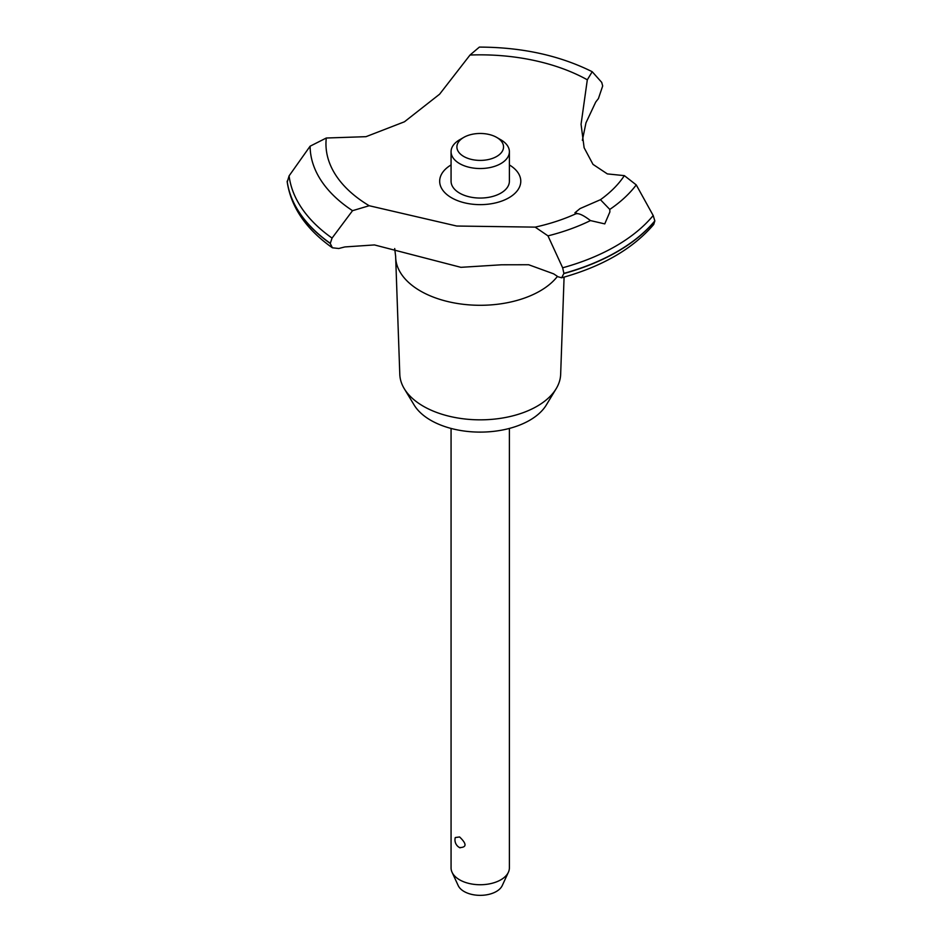 <?xml version="1.0" encoding="UTF-8"?>
<svg xmlns="http://www.w3.org/2000/svg" width="942" height="942" viewBox="0 0 942 942"><rect width="100%" height="100%" fill="white"/><g stroke="black" fill="none" stroke-linecap="round" stroke-linejoin="round"><path stroke-width="1.41" d="M564.081 277.125L560.655 374.339A80.447 46.441 180 0 1 556.169 388.705A80.447 46.441 180 0 1 423.335 406.238A80.447 46.441 180 0 1 404.271 388.705A80.447 46.441 180 0 1 399.797 374.339L395.675 257.46A84.568 48.819 180 0 1 395.652 256.471L394.698 248.547M556.169 388.705L546.289 405.025A69.991 40.412 180 0 1 430.73 420.273A69.991 40.412 180 0 1 414.15 405.025L404.271 388.705M557.44 276.383A84.568 48.819 180 0 1 540.013 290.996A84.568 48.819 180 0 1 420.426 290.996A84.568 48.819 180 0 1 395.675 257.46M470.011 55.036A154.264 89.066 180 0 1 587.313 79.799L592.212 71.722C559.501 55.425 521.88 47.218 479.36 47.1L470.011 55.036L439.62 94.176L404.459 121.777L366.014 136.672L326.297 138.015L310.106 146.198L289.1 175.86L287.216 182.065C291.137 207.393 306.197 229.306 332.396 247.793L330.242 243.46L332.067 238.079L352.543 210.678L369.193 205.733L456.729 226.033L535.174 227.128L547.985 235.865A170.113 98.215 180 0 0 590.457 220.581C583.381 215.165 578.518 212.927 575.868 213.858M592.212 71.722L601.726 82.39L602.68 85.969L598.405 98.627A183.714 106.069 0 0 0 595.674 102.148L585.983 122.801L582.368 140.323M561.679 277.796C602.338 266.492 633.024 248.712 653.724 224.455L654.831 220.875A193.628 111.792 180 0 1 617.14 251.608A193.628 111.792 180 0 1 563.893 273.38L561.679 277.796L557.97 276.748A183.714 106.069 0 0 0 553.602 273.828L528.662 264.737L501.556 264.784L460.909 267.328L374.457 244.932L344.902 246.934A183.714 106.069 0 0 0 338.802 248.511L332.396 247.793M654.831 221.064A193.628 111.792 180 0 1 617.14 251.797A193.628 111.792 180 0 1 563.893 273.569M535.174 227.128A154.264 89.066 180 0 0 576.869 213.328L574.903 212.81L580.025 208.594L600.454 199.704L609.78 209.418L609.886 211.926L604.764 223.89L590.457 220.581M547.973 235.865L562.657 267.787L563.893 273.38M451.065 428.433L451.065 867.9A29.167 16.838 0 0 0 452.042 872.233A29.167 16.838 0 0 0 459.602 879.816A29.167 16.838 0 0 0 487.791 884.161A29.167 16.838 0 0 0 508.397 872.233A29.167 16.838 0 0 0 509.387 867.9L509.387 428.433M455.292 837.544L459.602 836.955C466.82 843.879 466.82 847.423 459.602 847.6L460.073 847.847A8.749 8.749 0 0 1 455.292 837.544M508.397 872.233L502.251 885.574A22.796 13.164 180 0 1 486.131 894.9A22.796 13.164 180 0 1 464.1 891.497A22.796 13.164 180 0 1 458.201 885.574L452.042 872.233M496.717 137.414A23.326 13.471 0 0 0 463.723 137.414A23.326 13.471 0 0 0 463.723 156.454A23.326 13.471 0 0 0 496.717 156.454A23.326 13.471 0 0 0 496.717 137.414L500.838 139.793L496.717 137.414M500.838 139.793L500.838 139.793A29.167 16.838 180 0 1 509.387 151.697A29.167 16.838 180 0 1 491.383 167.252A29.167 16.838 180 0 1 459.602 163.602A29.167 16.838 180 0 1 451.065 151.697A29.167 16.838 180 0 1 459.602 139.793L463.723 137.414M509.387 151.697L509.387 181.217A29.167 16.838 180 0 1 491.383 196.772A29.167 16.838 180 0 1 459.602 193.122A29.167 16.838 180 0 1 451.065 181.217L451.065 151.697M654.831 220.875L653.195 215.518L636.25 184.903L624.358 175.636L607.343 173.905L593.001 164.379L584.122 147.741L581.061 124.273L587.313 79.799M369.193 205.733A154.264 89.066 180 0 1 326.297 138.015M624.358 175.636A154.264 89.066 180 0 1 600.454 199.704M509.387 164.944A40.553 23.42 180 0 1 508.892 197.785A40.553 23.42 180 0 1 451.783 197.914A40.553 23.42 180 0 1 451.065 164.944M330.242 243.46A193.628 111.792 180 0 1 287.169 181.359M330.242 243.272A193.628 111.792 180 0 1 287.169 181.158M653.195 215.518A191.615 110.626 180 0 1 615.715 246.145A191.615 110.626 180 0 1 562.657 267.787M636.25 184.903A170.113 98.215 180 0 1 609.78 209.418M332.067 238.079A191.615 110.626 180 0 1 289.1 175.86M352.543 210.678A170.113 98.215 180 0 1 310.106 146.198"/></g></svg>

